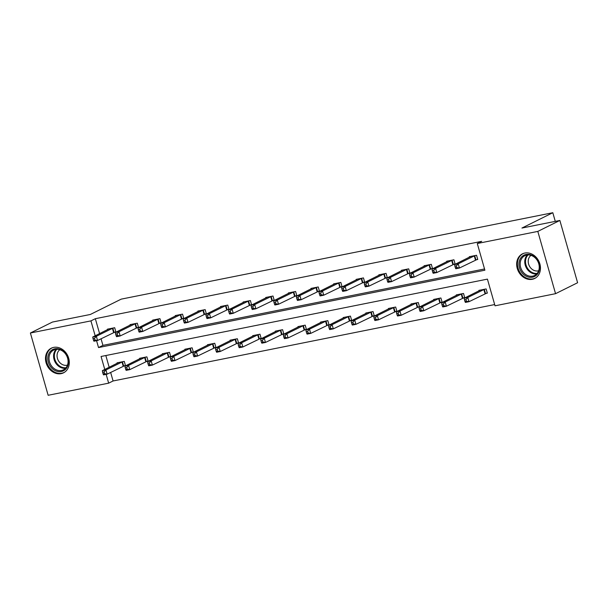 <?xml version="1.0" encoding="UTF-8"?>
<svg xmlns="http://www.w3.org/2000/svg" width="608" height="608" viewBox="0 0 608 608"><rect width="100%" height="100%" fill="white"/><g stroke="black" fill="none" stroke-linecap="round" stroke-linejoin="round"><path stroke-width="0.91" d="M53.656 347.388A13.756 11.408 63.6 0 1 68.218 356.828A13.756 11.408 63.6 0 1 63.513 372.833A13.756 11.408 63.6 0 1 61.134 373.646A13.756 11.408 63.6 0 1 46.565 364.207A13.756 11.408 63.6 0 1 51.277 348.194A13.756 11.408 63.6 0 1 53.656 347.388M524.818 253.042A13.756 11.408 63.6 0 1 539.387 262.481A13.756 11.408 63.6 0 1 534.675 278.487A13.756 11.408 63.6 0 1 532.304 279.3A13.756 11.408 63.6 0 1 517.735 269.861A13.756 11.408 63.6 0 1 522.447 253.855A13.756 11.408 63.6 0 1 524.818 253.042M110.641 372.423L113.08 380.973L108.665 383.162L48.138 395.284L30.4 333.002L52.448 322.058L90.356 314.465L121.22 299.136L552.816 212.716L521.945 228.046L559.862 220.453L577.6 282.735L555.552 293.679L495.026 305.801L487.426 279.125L101.065 356.486L104.766 369.466M113.08 380.973L494.676 304.562M559.862 220.453L537.814 231.405L555.552 293.679M555.279 221.373L552.816 212.716M136.884 327.727L138.502 327.4L137.302 323.19L130.051 324.642L130.188 325.113M182.111 318.668L183.738 318.341L182.537 314.131L175.286 315.582L175.423 316.054M227.346 309.609L228.965 309.282L227.764 305.079L220.522 306.531L220.651 307.002M272.574 300.55L274.2 300.23L273 296.02L265.749 297.472L265.886 297.943M317.809 291.498L319.428 291.171L318.235 286.961L310.984 288.412L311.121 288.884M363.044 282.439L364.663 282.112L363.462 277.909L356.212 279.361L356.349 279.824M408.272 273.38L409.898 273.053L408.698 268.85L401.447 270.302L401.584 270.773M453.507 264.32L455.126 264.001L453.925 259.791L446.682 261.242L446.812 261.714M101.05 338.755L102.934 345.374L484.53 268.964M96.566 340.693L98.526 347.563L484.888 270.203L477.288 243.519L481.696 241.33L95.334 318.698L99.583 333.61M476.125 259.798L477.744 259.472L476.543 255.261L469.292 256.713L469.429 257.184M430.89 268.85L432.508 268.531L431.315 264.32L424.065 265.772L424.202 266.243M385.654 277.909L387.281 277.582L386.08 273.38L378.83 274.831L378.966 275.302M340.427 286.968L342.046 286.642L340.845 282.431L333.602 283.883L333.731 284.354M295.192 296.028L296.818 295.701L295.617 291.49L288.367 292.942L288.504 293.413M249.964 305.079L251.583 304.76L250.382 300.55L243.132 302.001L243.268 302.472M204.729 314.138L206.348 313.812L205.154 309.609L197.904 311.06L198.041 311.532M159.494 323.198L161.12 322.871L159.919 318.66L152.669 320.112L152.806 320.583M114.266 332.257L115.885 331.93L114.684 327.72L107.441 329.171L107.57 329.642M30.4 333.002L90.926 320.887L95.175 335.798M95.334 318.698L90.926 320.887M477.288 243.519L537.814 231.405M106.157 374.353L108.665 383.162M105.83 355.536L109.174 367.278M117.162 363.31L117.025 362.839L124.275 361.388L125.476 365.59L123.857 365.917M139.779 358.781L139.642 358.31L146.893 356.858L148.094 361.061L146.467 361.388M162.397 354.251L162.26 353.78L169.51 352.328L170.711 356.539L169.085 356.858M185.014 349.722L184.878 349.25L192.128 347.799L193.321 352.009L191.702 352.328M207.624 345.192L207.495 344.721L214.738 343.269L215.939 347.48L214.32 347.806M230.242 340.662L230.105 340.191L237.356 338.74L238.556 342.95L236.938 343.277M252.86 336.133L252.723 335.662L259.973 334.21L261.174 338.42L259.548 338.747M275.477 331.603L275.34 331.14L282.591 329.688L283.792 333.891L282.165 334.218M298.095 327.081L297.958 326.61L305.208 325.158L306.402 329.361L304.783 329.688M320.705 322.552L320.576 322.08L327.818 320.629L329.019 324.839L327.4 325.158M343.322 318.022L343.186 317.551L350.436 316.099L351.637 320.31L350.018 320.629M365.94 313.492L365.803 313.021L373.054 311.57L374.254 315.78L372.628 316.107M388.558 308.963L388.421 308.492L395.671 307.04L396.872 311.25L395.246 311.577M411.175 304.433L411.038 303.962L418.289 302.51L419.482 306.721L417.863 307.048M433.785 299.904L433.656 299.432L440.899 297.981L442.1 302.191L440.481 302.518M456.403 295.382L456.266 294.91L463.516 293.459L464.717 297.662L463.098 297.988M479.02 290.852L478.884 290.381L486.134 288.929L487.335 293.132L485.708 293.459M102.934 345.374L98.526 347.563M474.924 255.588L458.227 263.826L454.602 264.548L470.919 256.386M477.668 259.213L459.42 268.029L455.795 268.759L455.377 267.847L456.828 267.558L456.35 265.871L454.898 266.167L455.377 267.847M456.35 265.871L458.227 263.826L459.42 268.029L456.828 267.558M454.602 264.548L454.898 266.167M480.51 290.054L464.193 298.216L467.81 297.487L469.011 301.697L487.259 292.874M466.42 301.218L469.011 301.697L465.386 302.419L464.968 301.515L466.42 301.218L465.941 299.539L464.489 299.828L464.968 301.515M465.941 299.539L467.81 297.487L484.515 289.248M464.489 299.828L464.193 298.216M452.306 260.118L435.609 268.356L431.984 269.078L448.301 260.916M455.05 263.735L436.81 272.559L433.185 273.288L432.767 272.376L434.211 272.088L433.732 270.4L432.28 270.689L432.767 272.376M433.732 270.4L435.609 268.356L436.81 272.559L434.211 272.088M431.984 269.078L432.28 270.689M429.689 264.647L412.992 272.878L409.366 273.608L425.684 265.445M432.44 268.265L414.192 277.088L410.567 277.818L410.149 276.906L411.601 276.617L411.114 274.93L409.67 275.219L410.149 276.906M411.114 274.93L412.992 272.878L414.192 277.088L411.601 276.617M409.366 273.608L409.67 275.219M457.892 294.584L441.575 302.746L445.2 302.016L446.394 306.227L464.641 297.403M443.802 305.748L446.394 306.227L442.768 306.949L442.35 306.037L443.802 305.748L443.323 304.068L441.872 304.357L442.35 306.037M443.323 304.068L445.2 302.016L461.898 293.778M441.872 304.357L441.575 302.746M435.275 299.113L418.958 307.268L422.583 306.546L423.784 310.756L442.024 301.933M421.184 310.278L423.784 310.756L420.158 311.478L419.74 310.566L421.184 310.278L420.706 308.598L419.254 308.887L419.74 310.566M420.706 308.598L422.583 306.546L439.28 298.308M419.254 308.887L418.958 307.268M536.119 258.446A11.902 9.872 63.6 0 1 536.963 274.679A11.902 9.872 63.6 0 1 522.409 273.197A11.902 9.872 63.6 0 1 521.573 256.964A11.902 9.872 63.6 0 1 536.119 258.446M523.359 272.43A11.02 9.143 -116.4 0 0 534.607 275.47A11.02 9.143 -116.4 0 0 536.058 258.772A11.02 9.143 -116.4 0 0 524.803 255.732A11.02 9.143 -116.4 0 0 523.359 272.43M538.658 270.75A8.679 7.197 63.6 0 1 530.731 267.991A8.679 7.197 63.6 0 1 531.012 255.36M523.792 253.308A13.665 11.339 -116.4 0 0 523.192 253.582A13.665 11.339 -116.4 0 0 521.39 274.292A13.665 11.339 -116.4 0 0 535.344 278.061A13.665 11.339 -116.4 0 0 535.929 277.742M64.957 352.784A11.902 9.872 63.6 0 1 65.793 369.026A11.902 9.872 63.6 0 1 51.239 367.544A11.902 9.872 63.6 0 1 50.403 351.302A11.902 9.872 63.6 0 1 64.957 352.784M52.189 366.776A11.02 9.143 -116.4 0 0 63.437 369.816A11.02 9.143 -116.4 0 0 64.889 353.119A11.02 9.143 -116.4 0 0 53.633 350.079A11.02 9.143 -116.4 0 0 52.189 366.776M67.488 365.096A8.679 7.197 63.6 0 1 59.561 362.338A8.679 7.197 63.6 0 1 59.842 349.706M52.622 347.654A13.665 11.339 -116.4 0 0 52.022 347.928A13.665 11.339 -116.4 0 0 50.228 368.638A13.665 11.339 -116.4 0 0 64.174 372.408A13.665 11.339 -116.4 0 0 64.76 372.088M407.071 269.177L390.374 277.408L386.749 278.137L403.066 269.975M409.822 272.794L391.575 281.618L387.95 282.34L387.532 281.436L388.983 281.139L388.504 279.46L387.053 279.748L387.532 281.436M388.504 279.46L390.374 277.408L391.575 281.618L388.983 281.139M386.749 278.137L387.053 279.748M412.657 303.643L396.34 311.798L399.965 311.076L401.166 315.286L419.414 306.462M398.574 314.807L401.166 315.286L397.541 316.008L397.123 315.096L398.574 314.807L398.088 313.128L396.644 313.416L397.123 315.096M398.088 313.128L399.965 311.076L416.662 302.837M396.644 313.416L396.34 311.798M384.461 273.699L367.756 281.937L364.139 282.667L380.456 274.504M387.205 277.324L368.957 286.148L365.332 286.87L364.914 285.965L366.366 285.669L365.887 283.989L364.435 284.278L364.914 285.965M365.887 283.989L367.756 281.937L368.957 286.148L366.366 285.669M364.139 282.667L364.435 284.278M390.04 308.165L373.722 316.327L377.348 315.605L378.548 319.808L396.796 310.992M375.957 319.337L378.548 319.808L374.923 320.538L374.505 319.626L375.957 319.337L375.478 317.65L374.026 317.946L374.505 319.626M375.478 317.65L377.348 315.605L394.045 307.367M374.026 317.946L373.722 316.327M361.844 278.228L345.146 286.467L341.521 287.196L357.838 279.034M364.587 281.854L346.34 290.677L342.714 291.399L342.296 290.487L343.748 290.198L343.269 288.519L341.818 288.808L342.296 290.487M343.269 288.519L345.146 286.467L346.34 290.677L343.748 290.198M341.521 287.196L341.818 288.808M367.43 312.694L351.112 320.857L354.73 320.135L355.931 324.338L374.178 315.514M353.339 323.866L355.931 324.338L352.306 325.067L351.888 324.155L353.339 323.866L352.86 322.179L351.409 322.468L351.888 324.155M352.86 322.179L354.73 320.135L371.435 311.896M351.409 322.468L351.112 320.857M339.226 282.758L322.529 290.996L318.904 291.718L335.221 283.564M341.97 286.383L323.73 295.207L320.104 295.929L319.686 295.017L321.13 294.728L320.652 293.048L319.2 293.337L319.686 295.017M320.652 293.048L322.529 290.996L323.73 295.207L321.13 294.728M318.904 291.718L319.2 293.337M344.812 317.224L328.495 325.386L332.12 324.657L333.313 328.867L351.561 320.044M330.722 328.396L333.313 328.867L329.688 329.597L329.27 328.685L330.722 328.396L330.243 326.709L328.791 326.998L329.27 328.685M330.243 326.709L332.12 324.657L348.817 316.426M328.791 326.998L328.495 325.386M316.608 287.288L299.911 295.526L296.286 296.248L312.603 288.093M319.36 290.913L301.112 299.729L297.487 300.458L297.069 299.546L298.52 299.258L298.034 297.57L296.59 297.867L297.069 299.546M298.034 297.57L299.911 295.526L301.112 299.729L298.52 299.258M296.286 296.248L296.59 297.867M322.194 321.754L305.877 329.916L309.502 329.186L310.703 333.397L328.943 324.573M308.104 332.926L310.703 333.397L307.078 334.126L306.66 333.214L308.104 332.926L307.625 331.238L306.174 331.527L306.66 333.214M307.625 331.238L309.502 329.186L326.2 320.956M306.174 331.527L305.877 329.916M293.991 291.817L277.294 300.056L273.668 300.778L289.986 292.615M296.742 295.435L278.494 304.258L274.869 304.988L274.451 304.076L275.903 303.787L275.424 302.1L273.972 302.396L274.451 304.076M275.424 302.1L277.294 300.056L278.494 304.258L275.903 303.787M273.668 300.778L273.972 302.396M299.577 326.283L283.26 334.446L286.885 333.716L288.086 337.926L306.333 329.103M285.494 337.448L288.086 337.926L284.46 338.648L284.042 337.744L285.494 337.448L285.008 335.768L283.564 336.057L284.042 337.744M285.008 335.768L286.885 333.716L303.582 325.478M283.564 336.057L283.26 334.446M271.381 296.347L254.676 304.585L251.058 305.307L267.376 297.145M274.124 299.964L255.877 308.788L252.252 309.518L251.834 308.606L253.285 308.317L252.806 306.63L251.355 306.918L251.834 308.606M252.806 306.63L254.676 304.585L255.877 308.788L253.285 308.317M251.058 305.307L251.355 306.918M276.959 330.813L260.642 338.975L264.267 338.246L265.468 342.456L283.716 333.632M262.876 341.977L265.468 342.456L261.843 343.178L261.425 342.266L262.876 341.977L262.398 340.298L260.946 340.586L261.425 342.266M262.398 340.298L264.267 338.246L280.964 330.007M260.946 340.586L260.642 338.975M248.763 300.876L232.066 309.107L228.441 309.837L244.758 301.674M251.507 304.494L233.259 313.318L229.634 314.047L229.216 313.135L230.668 312.846L230.189 311.159L228.737 311.448L229.216 313.135M230.189 311.159L232.066 309.107L233.259 313.318L230.668 312.846M228.441 309.837L228.737 311.448M254.349 335.342L238.032 343.497L241.65 342.775L242.85 346.986L261.098 338.162M240.259 346.507L242.85 346.986L239.225 347.708L238.807 346.796L240.259 346.507L239.78 344.827L238.328 345.116L238.807 346.796M239.78 344.827L241.65 342.775L258.354 334.537M238.328 345.116L238.032 343.497M226.146 305.398L209.448 313.637L205.823 314.366L222.14 306.204M228.889 309.024L210.649 317.847L207.024 318.569L206.606 317.665L208.05 317.368L207.571 315.689L206.12 315.978L206.606 317.665M207.571 315.689L209.448 313.637L210.649 317.847L208.05 317.368M205.823 314.366L206.12 315.978M231.732 339.872L215.414 348.027L219.04 347.305L220.233 351.515L238.48 342.692M217.641 351.036L220.233 351.515L216.608 352.237L216.19 351.325L217.641 351.036L217.162 349.349L215.711 349.646L216.19 351.325M217.162 349.349L219.04 347.305L235.737 339.066M215.711 349.646L215.414 348.027M203.528 309.928L186.831 318.166L183.206 318.896L199.523 310.734M206.279 313.553L188.032 322.377L184.406 323.099L183.988 322.187L185.44 321.898L184.954 320.218L183.51 320.507L183.988 322.187M184.954 320.218L186.831 318.166L188.032 322.377L185.44 321.898M183.206 318.896L183.51 320.507M209.114 344.394L192.797 352.556L196.422 351.834L197.623 356.037L215.863 347.221M195.024 355.566L197.623 356.037L193.998 356.767L193.58 355.855L195.024 355.566L194.545 353.879L193.093 354.175L193.58 355.855M194.545 353.879L196.422 351.834L213.119 343.596M193.093 354.175L192.797 352.556M180.91 314.458L164.213 322.696L160.588 323.418L176.905 315.263M183.662 318.083L165.414 326.906L161.789 327.628L161.371 326.716L162.822 326.428L162.344 324.748L160.892 325.037L161.371 326.716M162.344 324.748L164.213 322.696L165.414 326.906L162.822 326.428M160.588 323.418L160.892 325.037M186.496 348.924L170.179 357.086L173.804 356.364L175.005 360.567L193.253 351.743M172.414 360.096L175.005 360.567L171.38 361.296L170.962 360.384L172.414 360.096L171.927 358.408L170.483 358.697L170.962 360.384M171.927 358.408L173.804 356.364L190.502 348.126M170.483 358.697L170.179 357.086M158.3 318.987L141.596 327.226L137.978 327.948L154.295 319.793M161.044 322.612L142.796 331.436L139.171 332.158L138.753 331.246L140.205 330.957L139.726 329.278L138.274 329.566L138.753 331.246M139.726 329.278L141.596 327.226L142.796 331.436L140.205 330.957M137.978 327.948L138.274 329.566M163.879 353.453L147.562 361.616L151.187 360.886L152.388 365.096L170.635 356.273M149.796 364.625L152.388 365.096L148.762 365.826L148.344 364.914L149.796 364.625L149.317 362.938L147.866 363.227L148.344 364.914M149.317 362.938L151.187 360.886L167.884 352.655M147.866 363.227L147.562 361.616M135.683 323.517L118.986 331.755L115.36 332.477L131.678 324.315M138.426 327.142L120.179 335.958L116.554 336.688L116.136 335.776L117.587 335.487L117.108 333.8L115.657 334.096L116.136 335.776M117.108 333.8L118.986 331.755L120.179 335.958L117.587 335.487M115.36 332.477L115.657 334.096M141.269 357.983L124.952 366.145L128.569 365.416L129.77 369.626L148.018 360.802M127.178 369.147L129.77 369.626L126.145 370.348L125.727 369.444L127.178 369.147L126.7 367.468L125.248 367.756L125.727 369.444M126.7 367.468L128.569 365.416L145.274 357.185M125.248 367.756L124.952 366.145M113.065 328.046L96.368 336.285L92.743 337.007L109.06 328.844M115.809 331.664L97.569 340.488L93.944 341.217L93.526 340.305L94.97 340.016L94.491 338.329L93.039 338.618L93.526 340.305M94.491 338.329L96.368 336.285L97.569 340.488L94.97 340.016M92.743 337.007L93.039 338.618M118.651 362.512L102.334 370.675L105.959 369.945L107.152 374.156L125.4 365.332M104.561 373.677L107.152 374.156L103.527 374.878L103.109 373.973L104.561 373.677L104.082 371.997L102.63 372.286L103.109 373.973M104.082 371.997L105.959 369.945L122.656 361.707M102.63 372.286L102.334 370.675M474.711 255.672L475.904 259.874M474.27 255.854L475.471 260.064M485.062 293.725L483.862 289.514M485.496 293.542L484.295 289.332M452.094 260.194L453.294 264.404M451.66 260.384L452.854 264.586M429.476 264.723L430.677 268.934M429.043 264.913L430.244 269.116M462.445 298.254L461.244 294.044M462.878 298.072L461.685 293.862M439.827 302.784L438.634 298.574M440.268 302.602L439.067 298.391M536.712 273.934A11.02 9.143 63.6 0 1 527.957 270.15A11.02 9.143 63.6 0 1 527.303 254.988M528.078 254.927A10.663 8.846 -116.4 0 0 528.595 269.709A10.663 8.846 -116.4 0 0 537.229 273.349M65.542 368.281A11.02 9.143 63.6 0 1 56.787 364.496A11.02 9.143 63.6 0 1 56.134 349.334M56.909 349.273A10.663 8.846 -116.4 0 0 57.433 364.055A10.663 8.846 -116.4 0 0 66.059 367.696M406.858 269.253L408.059 273.463M406.425 269.435L407.626 273.646M417.217 307.314L416.016 303.103M417.65 307.124L416.45 302.921M384.241 273.782L385.442 277.993M383.808 273.965L385.008 278.175M394.6 311.843L393.399 307.633M395.033 311.653L393.832 307.45M361.631 278.312L362.824 282.522M361.19 278.494L362.391 282.705M371.982 316.365L370.781 312.162M372.415 316.183L371.214 311.98M339.013 282.842L340.214 287.052M338.58 283.024L339.773 287.234M349.364 320.895L348.164 316.692M349.798 320.712L348.604 316.502M316.396 287.371L317.596 291.574M315.962 287.554L317.163 291.764M326.747 325.424L325.554 321.222M327.188 325.242L325.987 321.032M293.778 291.901L294.979 296.104M293.345 292.083L294.546 296.294M304.137 329.954L302.936 325.744M304.57 329.772L303.369 325.561M271.16 296.423L272.361 300.633M270.727 296.613L271.928 300.816M281.519 334.484L280.318 330.273M281.952 334.301L280.752 330.091M248.55 300.952L249.744 305.163M248.11 301.142L249.31 305.345M258.902 339.013L257.701 334.803M259.335 338.831L258.134 334.62M225.933 305.482L227.134 309.692M225.5 305.664L226.693 309.875M236.284 343.543L235.083 339.332M236.717 343.353L235.524 339.15M203.315 310.012L204.516 314.222M202.882 310.194L204.083 314.404M213.666 348.072L212.473 343.862M214.107 347.882L212.906 343.68M180.698 314.541L181.898 318.752M180.264 314.724L181.465 318.934M191.056 352.594L189.856 348.392M191.49 352.412L190.289 348.202M158.08 319.071L159.281 323.274M157.647 319.253L158.848 323.464M168.439 357.124L167.238 352.921M168.872 356.942L167.671 352.731M135.47 323.6L136.663 327.803M135.029 323.783L136.23 327.993M145.821 361.654L144.62 357.443M146.254 361.471L145.054 357.261M112.852 328.13L114.046 332.333M112.419 328.312L113.612 332.515M123.204 366.183L122.003 361.973M123.637 366.001L122.444 361.79M523.192 253.582L523.64 253.354M535.344 278.061L535.792 277.833M52.022 347.928L52.47 347.7M64.174 372.408L64.623 372.18"/></g></svg>
